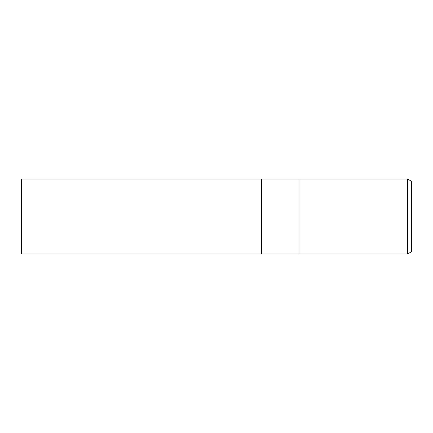 <?xml version="1.0" encoding="UTF-8"?>
<svg xmlns="http://www.w3.org/2000/svg" width="433" height="433" viewBox="0 0 433 433"><rect width="100%" height="100%" fill="white"/><g stroke="black" fill="none" stroke-linecap="round" stroke-linejoin="round"><path stroke-width="0.65" d="M298.997 253.971L261.467 253.971L261.467 179.029L407.599 179.029L411.35 181.194L411.35 251.806L407.599 253.971L298.997 253.971L298.997 179.029L298.997 253.971M407.599 253.971L407.599 179.029M261.467 253.971L21.65 253.971L21.65 179.029L261.467 179.029L261.467 253.971"/></g></svg>
